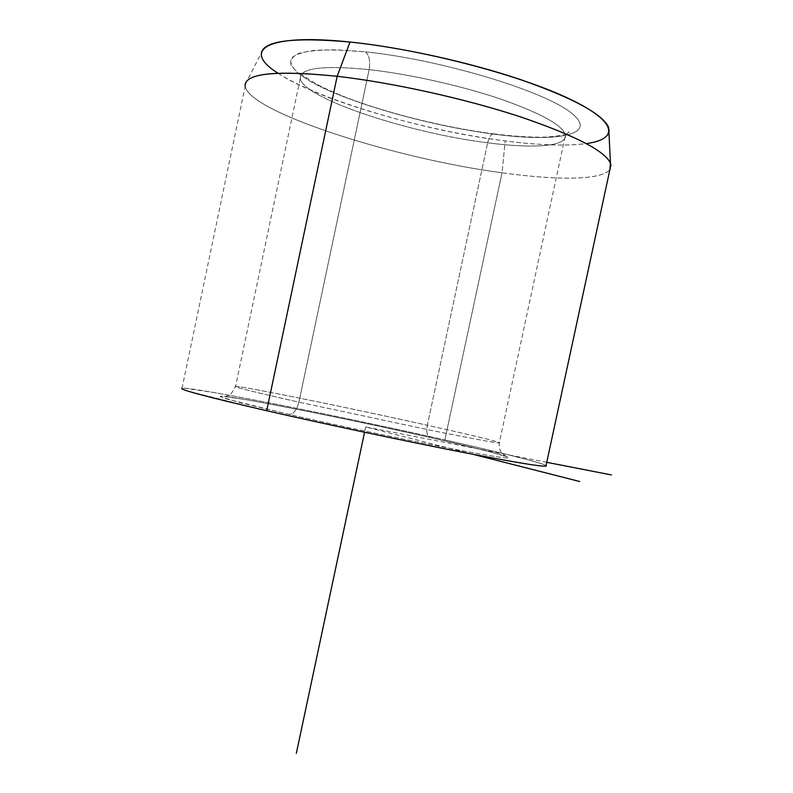 <?xml version="1.0" encoding="UTF-8"?>
<svg xmlns="http://www.w3.org/2000/svg" width="793" height="793" viewBox="0 0 793 793"><rect width="100%" height="100%" fill="white"/><g stroke="black" fill="none" stroke-linecap="round" stroke-linejoin="round"><path stroke-width="0.59" stroke-dasharray="3.96 2.97" d="M487.645 142.79C489.103 136.941 491.164 133.977 493.831 133.898L494.773 134.255C558.857 142.611 599.468 134.661 570.881 112.636C543.592 90.729 440.63 59.534 365.434 51.862C369.251 55.242 370.49 61.16 369.132 69.615C409.604 74.126 461.813 85.852 501.176 99.234C541.659 113.548 563.08 125.522 565.429 135.157C567.263 146.507 533.411 148.856 487.645 142.79C409.446 133.234 302.46 98.124 300.26 78.309C299.903 68.039 322.86 65.145 369.132 69.615C370.49 61.16 369.251 55.242 365.434 51.862L336.807 49.85C320.451 49.761 307.823 50.93 298.931 53.349C292.369 56.402 289.762 60.347 291.1 65.185C294.58 70.389 301.36 76.019 311.441 82.056C350.258 103.625 430.837 126.107 494.773 134.255L493.831 133.898C491.164 133.977 489.103 136.941 487.645 142.79C533.411 148.856 567.263 146.507 565.429 135.157C563.08 125.522 541.659 113.548 501.176 99.234C461.813 85.852 409.604 74.126 369.132 69.615L298.911 402.14C296.78 410.189 293.45 414.263 288.92 414.362C361.717 431.075 466.076 452.258 496.914 456.778C529.01 461.585 492.493 451.584 429.994 437.488L429.865 437.458C427.021 436.15 426.178 432.086 427.328 425.256C472.033 435.188 503.565 442.831 499.293 442.93C494.911 442.841 471.974 438.598 430.46 430.222L298.911 402.14C254.097 392.029 232.983 386.786 235.561 386.389C241.954 385.973 351.101 408.246 427.328 425.256C426.178 432.086 427.021 436.15 429.865 437.458L429.994 437.488C367.665 423.403 286.313 406.64 244.72 399.444L230.099 397.095C223.16 396.163 219.879 396.044 220.256 396.718L240.249 402.695L288.92 414.362C293.45 414.263 296.78 410.189 298.911 402.14L430.46 430.222C471.974 438.598 494.911 442.841 499.293 442.93C503.565 442.831 472.033 435.188 427.328 425.256L487.645 142.79L427.328 425.256C351.101 408.246 241.954 385.973 235.561 386.389C232.983 386.786 254.097 392.029 298.911 402.14L369.132 69.615C322.86 65.145 299.903 68.039 300.26 78.309C302.46 98.124 409.446 133.234 487.645 142.79M608.707 127.554C615.249 145.198 567.847 149.163 505.21 140.906L502.028 172.775C557.766 180.596 602.472 180.249 609.946 169.405C602.472 180.249 557.766 180.596 502.028 172.775L505.21 140.906C401.486 128.456 258.131 80.341 261.303 53.081L245.087 84.732C243.54 110.455 393.903 158.6 502.028 172.775L444.873 439.927C499.392 452.218 541.55 462.716 546.04 465.511C541.55 462.716 499.392 452.218 444.873 439.927L502.028 172.775C396.292 158.838 250.102 112.695 245.156 86.378L182.053 388.193C192.729 386.766 341.664 416.513 444.873 439.927C367.912 422.55 268.678 402.081 215.131 392.723L184.551 388.193L181.726 388.709L188.506 391.286L266.716 410.724M277.996 73.214C319.064 100.384 424.205 130.716 505.21 140.906C539.349 145.297 566.4 146.19 586.374 143.592M365.434 51.862C440.63 59.534 543.592 90.729 570.881 112.636C599.468 134.661 558.857 142.611 494.773 134.255C430.837 126.107 350.258 103.625 311.441 82.056L298.099 73.224C292.102 67.633 289.812 62.697 291.219 58.414C294.937 54.638 302.619 51.971 314.286 50.395C328.153 49.553 345.203 50.038 365.434 51.862M429.994 437.488C492.493 451.584 529.01 461.585 496.914 456.778C466.076 452.258 361.717 431.075 288.92 414.362L226.401 398.909C220.89 397.144 219.304 396.222 221.663 396.133L244.72 399.444C286.313 406.64 367.665 423.403 429.994 437.488M472.915 454.29L365.692 426.941L546.734 462.309M365.692 426.941L364.562 432.264M493.831 133.898C509.681 135.841 523.905 136.931 536.484 137.159C551.72 137.665 566.807 134.354 565.538 134.275C568.264 133.244 569.414 132.441 569.007 131.876L565.429 135.157L499.293 442.93C498.658 451.415 502.881 454.369 502.356 453.893L506.767 456.818L488.855 451.485L429.865 437.458C350.506 419.2 231.992 396.183 225.4 396.49L227.918 395.657C229.256 396.51 231.804 393.417 235.561 386.389L300.26 78.309L301.518 74.532L316.615 84.207C324.506 88.301 334.22 92.672 345.758 97.311C387.271 113.359 445.735 127.742 493.831 133.898"/><path stroke-width="1.19" d="M261.303 53.081C263.811 40.711 293.37 37.033 350 42.039L337.164 76.287C393.1 82.69 466.73 99.075 521.784 117.295C578.156 136.733 607.874 152.563 610.947 164.795L609.946 169.405L610.432 163.061C604.524 150.501 573.567 134.79 517.581 115.917C463.013 98.223 391.663 82.531 337.164 76.287L350 42.039C401.764 47.362 469.109 62.221 520.674 79.637C573.626 98.273 602.967 114.242 608.707 127.554L610.432 163.061M245.156 86.378C243.957 73.422 274.626 70.062 337.164 76.287L266.716 410.724C325.269 424.166 405.629 441.205 463.072 452.387C521.655 463.647 549.311 468.019 546.04 465.511L545.901 466.195C540.112 466.661 508.343 461.239 450.583 449.928C394.359 438.826 321.036 423.194 266.716 410.724L337.164 76.287C277.649 70.26 246.95 73.075 245.087 84.732M266.716 410.724C206.19 396.698 177.969 389.185 182.053 388.193M586.374 143.592C620.136 138.963 617.251 120.843 566.053 97.291C515.311 73.799 419.765 49.077 350 42.039C265.734 33.118 241.151 50.217 277.996 73.214M546.734 462.309L611.453 474.948M472.915 454.29L579.703 481.52M364.562 432.264L296.334 753.35M545.901 466.195L610.947 164.795"/></g></svg>

